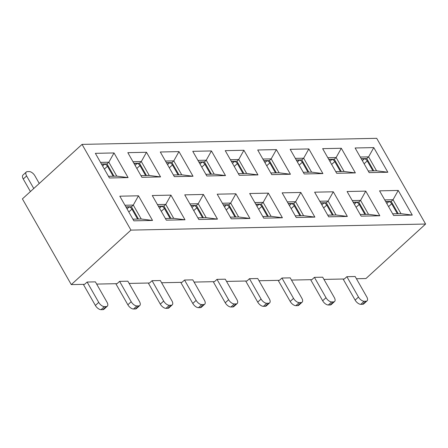 <?xml version="1.0" encoding="UTF-8"?>
<svg xmlns="http://www.w3.org/2000/svg" width="448" height="448" viewBox="0 0 448 448"><rect width="100%" height="100%" fill="white"/><g stroke="black" fill="none" stroke-linecap="round" stroke-linejoin="round"><path stroke-width="0.67" d="M398.216 213.713L391.199 201.41L385.655 201.522M82.046 144.39L22.4 198.89L71.294 284.609L130.939 230.11L82.046 144.39L376.706 138.326L425.6 224.039L365.954 278.538L356.418 278.74M384.726 199.898L393.042 199.724L391.199 201.41M398.233 190.456L379.562 190.842L393.618 215.482L412.289 215.102L398.233 190.456L393.042 199.724L400.982 213.651L392.672 213.825M130.939 230.11L425.6 224.039M257.706 149.99L271.762 174.63L290.433 174.25L276.377 149.604L257.706 149.99M290.175 149.318L304.231 173.964L322.902 173.578L308.846 148.938L290.175 149.318M322.644 148.652L336.7 173.292L355.37 172.911L341.314 148.266L322.644 148.652M355.113 147.98L369.174 172.626L387.839 172.239L373.783 147.599L355.113 147.98M282.15 192.847L296.212 217.493L314.882 217.106L300.821 192.461L282.15 192.847M314.625 192.181L328.681 216.821L347.351 216.44L333.295 191.794L314.625 192.181M347.094 191.509L361.15 216.154L379.82 215.768L365.764 191.122L347.094 191.509M109.418 177.974L95.362 153.334L114.027 152.947L128.089 177.593L109.418 177.974M141.887 177.307L127.831 152.662L146.502 152.275L160.558 176.921L141.887 177.307M174.356 176.635L160.3 151.995L178.97 151.609L193.026 176.254L174.356 176.635M206.825 175.969L192.769 151.323L211.439 150.942L225.495 175.582L206.825 175.969M133.862 220.836L119.806 196.19L138.477 195.804L152.533 220.45L133.862 220.836M166.331 220.164L152.275 195.518L170.946 195.138L185.002 219.778L166.331 220.164M198.8 219.498L184.744 194.852L203.414 194.466L217.47 219.111L198.8 219.498M231.269 218.826L217.213 194.186L235.883 193.799L249.939 218.445L231.269 218.826M254.85 202.569L263.161 202.401L271.107 216.328L282.408 217.773L268.352 193.133L263.161 202.401L261.318 204.081L268.335 216.384M282.408 217.773L263.738 218.159L249.682 193.514L268.352 193.133M230.401 159.712L238.717 159.538L246.663 173.471L257.964 174.916L243.908 150.27L238.717 159.538L236.874 161.224L243.891 173.527M257.964 174.916L239.294 175.302L225.238 150.657L243.908 150.27M365.742 214.379L358.725 202.076L353.186 202.194M400.982 213.651L412.289 215.102M236.874 161.224L231.33 161.336M276.36 172.855L269.343 160.558L263.799 160.67M308.829 172.189L301.812 159.886L296.268 160.003M341.298 171.522L334.281 159.219L328.737 159.331M373.766 170.85L366.75 158.547L361.206 158.665M262.87 159.046L271.186 158.872L269.343 160.558M276.377 149.604L271.186 158.872L279.132 172.799L290.433 174.25M279.132 172.799L270.816 172.973M295.344 158.374L303.654 158.206L301.812 159.886M308.846 148.938L303.654 158.206L311.601 172.133L322.902 173.578M311.601 172.133L303.285 172.301M327.813 157.707L336.123 157.534L334.281 159.219M341.314 148.266L336.123 157.534L344.07 171.461L355.37 172.911M344.07 171.461L335.754 171.634M360.282 157.035L368.592 156.867L366.75 158.547M373.783 147.599L368.592 156.867L376.538 170.794L387.839 172.239M376.538 170.794L368.222 170.968M287.319 201.902L295.63 201.729L293.787 203.414L288.249 203.526M300.821 192.461L295.63 201.729L303.576 215.662L314.882 217.106M303.576 215.662L295.266 215.83M319.788 201.23L328.098 201.062L326.256 202.748L320.718 202.86M333.295 191.794L328.098 201.062L336.045 214.99L347.351 216.44M336.045 214.99L327.734 215.163M352.257 200.564L360.573 200.39L358.725 202.076M365.764 191.122L360.573 200.39L368.514 214.323L379.82 215.768M368.514 214.323L360.203 214.491M100.526 162.383L108.836 162.215L114.027 152.947M101.455 164.013L106.994 163.901L108.836 162.215L116.782 176.142L128.089 177.593M116.782 176.142L108.472 176.316M132.994 161.717L141.31 161.549L146.502 152.275M133.924 163.346L139.462 163.229L141.31 161.549L149.251 175.476L160.558 176.921M149.251 175.476L140.941 175.644M165.463 161.05L173.779 160.877L178.97 151.609M166.393 162.674L171.931 162.562L173.779 160.877L181.72 174.804L193.026 176.254M181.72 174.804L173.41 174.978M197.932 160.378L206.248 160.21L211.439 150.942M198.862 162.008L204.406 161.89L206.248 160.21L214.189 174.138L225.495 175.582M214.189 174.138L205.878 174.311M124.97 205.246L133.286 205.072L138.477 195.804M125.899 206.87L131.443 206.758L133.286 205.072L141.232 219.005L152.533 220.45M141.232 219.005L132.916 219.173M157.438 204.574L165.754 204.406L170.946 195.138M158.368 206.203L163.912 206.091L165.754 204.406L173.701 218.333L185.002 219.778M173.701 218.333L165.385 218.506M189.907 203.907L198.223 203.734L203.414 194.466M190.837 205.537L196.381 205.419L198.223 203.734L206.17 217.666L217.47 219.111M206.17 217.666L197.854 217.834M222.382 203.241L230.692 203.067L235.883 193.799M223.306 204.865L228.85 204.753L230.692 203.067L238.638 216.994L249.939 218.445M238.638 216.994L230.322 217.168M271.107 216.328L262.791 216.502M246.663 173.471L238.347 173.639M333.273 215.046L326.256 202.748M300.804 215.718L293.787 203.414M261.318 204.081L255.774 204.198M228.85 204.753L235.866 217.056M196.381 205.419L203.398 217.722M163.912 206.091L170.929 218.389M131.443 206.758L138.46 219.061M106.994 163.901L114.01 176.198M139.462 163.229L146.479 175.532M171.931 162.562L178.954 174.866M204.406 161.89L211.422 174.194M323.949 279.406L344.361 278.986L346.875 276.69L355.152 276.517L366.766 296.878A5.27 2.671 -132.4 0 1 367.069 300.832A5.27 2.671 -132.4 0 1 365.96 301.23L362.611 304.293A5.27 2.671 47.6 0 0 363.72 303.895L367.069 300.832M346.875 276.69L358.484 297.046L355.135 300.11L343.101 279.014M385.773 201.729L388.836 201.662A2.632 1.338 -132.4 0 1 391.681 203.773L388.562 206.623M397.359 213.73L391.681 203.773M362.611 304.293L360.825 304.326A5.27 2.671 -132.4 0 1 355.135 300.11M360.825 304.326L364.179 301.269L365.96 301.23M364.179 301.269A5.27 2.671 -132.4 0 1 358.484 297.046M102.598 166.018L104.636 164.153L101.567 164.214M33.768 188.507L26.611 175.963A5.27 2.671 -132.4 0 1 26.309 172.01L22.954 175.067A5.27 2.671 47.6 0 0 23.262 179.026L30.419 191.565M39.273 183.473L34.894 175.795A5.27 2.671 -132.4 0 0 29.204 171.573L27.418 171.612A5.27 2.671 -132.4 0 0 26.309 172.01M135.066 165.346L137.105 163.486L134.036 163.548M167.535 164.679L169.574 162.814L166.51 162.882M200.004 164.013L202.042 162.148L198.979 162.21M232.473 163.341L234.511 161.482L231.448 161.543M264.942 162.674L266.98 160.81L263.917 160.871M297.41 162.002L299.449 160.143L296.386 160.205M329.879 161.336L331.918 159.471L328.854 159.538M362.354 160.67L364.392 158.805L361.323 158.866M291.48 280.073L311.892 279.653L314.406 277.357L322.683 277.189L334.298 297.545A5.27 2.671 -132.4 0 1 334.6 301.498A5.27 2.671 -132.4 0 1 333.491 301.896L330.142 304.959A5.27 2.671 47.6 0 0 331.251 304.562L334.6 301.498M314.406 277.357L326.015 297.718L322.666 300.776L310.632 279.681M259.011 280.745L279.423 280.325L281.932 278.029L290.214 277.855L301.829 298.211A5.27 2.671 -132.4 0 1 302.131 302.17A5.27 2.671 -132.4 0 1 301.022 302.568L297.674 305.631A5.27 2.671 47.6 0 0 298.782 305.234L302.131 302.17M281.932 278.029L293.546 298.385L290.198 301.448L278.163 280.347M226.542 281.411L246.954 280.991L249.463 278.695L257.746 278.527L269.354 298.883A5.27 2.671 -132.4 0 1 269.662 302.837A5.27 2.671 -132.4 0 1 268.554 303.234L265.205 306.298A5.27 2.671 47.6 0 0 266.314 305.9L269.662 302.837M249.463 278.695L261.078 299.051L257.723 302.114L245.694 281.019M194.074 282.083L214.48 281.658L216.994 279.362L225.277 279.194L236.886 299.55A5.27 2.671 -132.4 0 1 237.194 303.509A5.27 2.671 -132.4 0 1 236.085 303.906L232.736 306.964A5.27 2.671 47.6 0 0 233.845 306.566L237.194 303.509M216.994 279.362L228.609 299.723L225.254 302.781L213.226 281.686M161.599 282.75L182.011 282.33L184.526 280.034L192.808 279.86L204.417 300.222A5.27 2.671 -132.4 0 1 204.725 304.175A5.27 2.671 -132.4 0 1 203.616 304.573L200.267 307.636A5.27 2.671 47.6 0 0 201.37 307.238L204.725 304.175M184.526 280.034L196.14 300.39L192.786 303.453L180.751 282.352M129.13 283.416L149.542 282.996L152.057 280.7L160.339 280.532L171.948 300.888A5.27 2.671 -132.4 0 1 172.256 304.842A5.27 2.671 -132.4 0 1 171.147 305.239L167.793 308.302A5.27 2.671 47.6 0 0 168.902 307.905L172.256 304.842M152.057 280.7L163.671 301.062L160.317 304.119L148.282 283.024M96.662 284.088L117.074 283.668L119.588 281.372L127.865 281.198L139.479 301.554A5.27 2.671 -132.4 0 1 139.787 305.514A5.27 2.671 -132.4 0 1 138.678 305.911L135.324 308.969A5.27 2.671 47.6 0 0 136.433 308.577L139.787 305.514M119.588 281.372L131.197 301.728L127.848 304.791L115.814 283.69M71.294 284.609L84.605 284.334L87.119 282.038L95.396 281.87L107.01 302.226A5.27 2.671 -132.4 0 1 107.318 306.18A5.27 2.671 -132.4 0 1 106.21 306.578L102.855 309.641A5.27 2.671 47.6 0 0 103.964 309.243L107.318 306.18M87.119 282.038L98.728 302.394L95.379 305.458L83.345 284.362M104.636 164.153A2.632 1.338 -132.4 0 1 107.481 166.264L113.159 176.221M137.105 163.486A2.632 1.338 -132.4 0 1 139.95 165.592L145.628 175.549M169.574 162.814A2.632 1.338 -132.4 0 1 172.418 164.926L178.097 174.882M202.042 162.148A2.632 1.338 -132.4 0 1 204.887 164.259L210.566 174.21M234.511 161.482A2.632 1.338 -132.4 0 1 237.356 163.587L243.034 173.544M266.98 160.81A2.632 1.338 -132.4 0 1 269.825 162.921L275.503 172.878M299.449 160.143A2.632 1.338 -132.4 0 1 302.299 162.249L307.978 172.206M331.918 159.471A2.632 1.338 -132.4 0 1 334.768 161.582L340.446 171.539M364.392 158.805A2.632 1.338 -132.4 0 1 367.237 160.916L372.915 170.867M353.298 202.395L356.367 202.334A2.632 1.338 -132.4 0 1 359.212 204.439L356.093 207.29M364.89 214.396L359.212 204.439M330.142 304.959L328.356 304.998A5.27 2.671 -132.4 0 1 322.666 300.776M328.356 304.998L331.705 301.935L333.491 301.896M331.705 301.935A5.27 2.671 -132.4 0 1 326.015 297.718M320.83 203.062L323.898 203A2.632 1.338 -132.4 0 1 326.743 205.111L323.624 207.962M332.422 215.068L326.743 205.111M297.674 305.631L295.887 305.665A5.27 2.671 -132.4 0 1 290.198 301.448M295.887 305.665L299.236 302.602L301.022 302.568M299.236 302.602A5.27 2.671 -132.4 0 1 293.546 298.385M288.361 203.734L291.43 203.672A2.632 1.338 -132.4 0 1 294.274 205.778L291.155 208.628M299.953 215.734L294.274 205.778M265.205 306.298L263.418 306.331A5.27 2.671 -132.4 0 1 257.723 302.114M263.418 306.331L266.767 303.274L268.554 303.234M266.767 303.274A5.27 2.671 -132.4 0 1 261.078 299.051M255.892 204.4L258.961 204.338A2.632 1.338 -132.4 0 1 261.806 206.45L258.686 209.294M267.484 216.401L261.806 206.45M232.736 306.964L230.95 307.003A5.27 2.671 -132.4 0 1 225.254 302.781M230.95 307.003L234.298 303.94L236.085 303.906M234.298 303.94A5.27 2.671 -132.4 0 1 228.609 299.723M223.423 205.072L226.486 205.005A2.632 1.338 -132.4 0 1 229.337 207.116L226.218 209.966M235.015 217.073L229.337 207.116M200.267 307.636L198.481 307.67A5.27 2.671 -132.4 0 1 192.786 303.453M198.481 307.67L201.83 304.612L203.616 304.573M201.83 304.612A5.27 2.671 -132.4 0 1 196.14 300.39M190.954 205.738L194.018 205.677A2.632 1.338 -132.4 0 1 196.862 207.782L193.749 210.633M202.541 217.739L196.862 207.782M167.793 308.302L166.012 308.342A5.27 2.671 -132.4 0 1 160.317 304.119M166.012 308.342L169.361 305.278L171.147 305.239M169.361 305.278A5.27 2.671 -132.4 0 1 163.671 301.062M158.486 206.405L161.549 206.343A2.632 1.338 -132.4 0 1 164.394 208.454L161.274 211.305M170.072 218.411L164.394 208.454M135.324 308.969L133.538 309.008A5.27 2.671 -132.4 0 1 127.848 304.791M133.538 309.008L136.892 305.945L138.678 305.911M136.892 305.945A5.27 2.671 -132.4 0 1 131.197 301.728M126.017 207.077L129.08 207.01A2.632 1.338 -132.4 0 1 131.925 209.121L128.806 211.971M137.603 219.078L131.925 209.121M102.855 309.641L101.069 309.674A5.27 2.671 -132.4 0 1 95.379 305.458M101.069 309.674L104.423 306.617L106.21 306.578M104.423 306.617A5.27 2.671 -132.4 0 1 98.728 302.394M26.611 175.963L23.262 179.026M388.836 201.662L386.798 203.526M107.481 166.264L104.362 169.114M139.95 165.592L136.83 168.442M172.418 164.926L169.299 167.776M204.887 164.259L201.768 167.104M237.356 163.587L234.237 166.438M269.825 162.921L266.711 165.771M302.299 162.249L299.18 165.099M334.768 161.582L331.649 164.433M367.237 160.916L364.118 163.761M356.367 202.334L354.329 204.193M323.898 203L321.86 204.865M291.43 203.672L289.391 205.531M258.961 204.338L256.917 206.203M226.486 205.005L224.448 206.87M194.018 205.677L191.979 207.536M161.549 206.343L159.51 208.208M129.08 207.01L127.042 208.874"/></g></svg>
